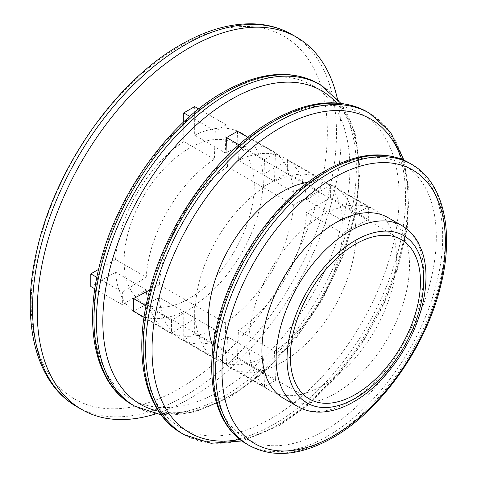 <?xml version="1.0" encoding="UTF-8"?>
<svg xmlns="http://www.w3.org/2000/svg" width="477" height="477" viewBox="0 0 477 477"><rect width="100%" height="100%" fill="white"/><g stroke="black" fill="none" stroke-linecap="round" stroke-linejoin="round"><path stroke-width="0.36" stroke-dasharray="2.38 1.79" d="M194.67 333.84L183.74 340.155L183.74 311.517L214.352 329.19L215.294 358.376L226.229 352.062L225.287 322.875L194.67 305.202L194.67 333.84L226.229 352.062M183.74 340.155L215.294 358.376M94.845 288.829L122.362 304.72L146.224 289.855A104.368 60.257 120 0 0 167.636 331.437A104.368 60.257 120 0 0 214.352 329.19M146.224 289.855L115.607 272.182L90.803 286.498M183.74 311.517A104.368 60.257 -60 0 1 137.018 313.765A104.368 60.257 -60 0 1 115.607 272.182M96.843 277.364L122.362 292.091L122.362 304.72M98.578 269.386L115.607 259.554L146.224 277.226L122.362 292.091M194.67 106.598L194.67 135.235L225.287 152.908L226.229 124.813L215.294 131.127L214.352 159.223A104.368 60.257 120 0 0 146.224 277.226M198.712 108.929L226.229 124.813M293.415 192.249L262.803 174.57L287.607 160.254L319.161 178.47L293.415 192.249A104.368 60.257 120 0 0 272.003 150.666A104.368 60.257 120 0 0 225.287 152.908M194.67 135.235A104.368 60.257 -60 0 1 241.392 132.988A104.368 60.257 -60 0 1 262.803 174.57M287.607 160.254L287.607 172.877L319.161 191.098L319.161 178.47M287.607 172.877L262.803 187.199L293.415 204.871L319.161 191.098M262.803 187.199A104.368 60.257 -60 0 1 194.67 305.202M225.287 322.875A104.368 60.257 120 0 0 293.415 204.871M155.574 413.929A214.924 124.086 120 0 0 189.208 398.861A214.924 124.086 120 0 0 337.412 98.972M115.607 259.554A104.368 60.257 -60 0 1 183.74 141.55L183.74 121.885M214.352 159.223L183.74 141.55M189.78 116.394L215.294 131.127M237.463 358.549L226.533 364.863L264.496 386.781L275.426 380.467L274.484 351.281L238.405 330.454L237.463 358.549L275.426 380.467M226.533 364.863L227.469 336.762L263.554 357.595L264.496 386.781M144.042 317.235L171.559 333.125L195.421 318.26A104.368 60.257 120 0 0 216.832 359.843A104.368 60.257 120 0 0 263.554 357.595M195.421 318.26L159.342 297.427L133.596 311.207M227.469 336.762A104.368 60.257 -60 0 1 180.753 339.01A104.368 60.257 -60 0 1 159.342 297.427M146.045 305.769L171.559 320.496L171.559 333.125M149.754 289.933L159.342 284.805L195.421 305.632L171.559 320.496M238.977 144.799L264.496 159.533L263.554 187.628A104.368 60.257 120 0 0 195.421 305.632M263.554 187.628L227.469 166.795L227.124 155.931M159.342 284.805A104.368 60.257 -60 0 1 227.469 166.795M274.484 351.281A104.368 60.257 120 0 0 342.617 233.277L368.363 219.503L368.363 206.875L342.617 220.654A104.368 60.257 120 0 0 321.206 179.072A104.368 60.257 120 0 0 274.484 181.314L275.426 153.218L264.496 159.533M342.617 220.654L306.538 199.821L330.394 184.957L330.394 197.579L306.538 212.444A104.368 60.257 -60 0 1 238.405 330.454M306.538 212.444L342.617 233.277M330.394 197.579L368.363 219.503M330.394 184.957L368.363 206.875M237.463 131.3L238.405 160.487L274.484 181.314M238.405 160.487A104.368 60.257 -60 0 1 285.121 158.239A104.368 60.257 -60 0 1 306.538 199.821M247.909 137.334L275.426 153.218M322.595 385.607A104.368 60.257 120 0 0 390.776 293.635A104.368 60.257 120 0 0 374.779 209.999A104.368 60.257 120 0 0 322.595 215.169A104.368 60.257 120 0 0 254.408 307.14A104.368 60.257 120 0 0 270.411 390.77A104.368 60.257 120 0 0 322.595 385.607M308.118 182.268A104.368 60.257 -60 0 1 334.323 186.644A104.368 60.257 -60 0 1 350.321 270.274A104.368 60.257 -60 0 1 282.14 362.246A104.368 60.257 -60 0 1 229.956 367.415A104.368 60.257 -60 0 1 213.064 346.916M387.896 217.572A104.368 60.257 -60 0 1 403.894 301.208A104.368 60.257 -60 0 1 335.713 393.179A104.368 60.257 -60 0 1 283.529 398.349M189.208 148.258A92.001 53.114 120 0 0 124.151 260.937A92.001 53.114 120 0 0 143.207 303.05A92.001 53.114 120 0 0 189.208 298.495A92.001 53.114 120 0 0 254.259 185.815A92.001 53.114 120 0 0 235.203 143.702A92.001 53.114 120 0 0 189.208 148.258M134.824 406.225A185.547 107.128 120 0 0 227.595 397.037A185.547 107.128 120 0 0 348.806 233.533A185.547 107.128 120 0 0 320.365 84.852M336.529 102.907A181.081 104.546 -60 0 1 344.138 251.003A181.081 104.546 -60 0 1 230.874 395.284A181.081 104.546 -60 0 1 158.543 411.198M31.19 303.133A209.421 120.908 -60 0 1 179.274 46.651A209.421 120.908 -60 0 1 327.353 132.147A209.421 120.908 -60 0 1 179.274 388.63A209.421 120.908 -60 0 1 31.19 303.133M291.972 34.535A214.924 124.086 -60 0 1 324.915 206.756A214.924 124.086 -60 0 1 184.51 396.148A214.924 124.086 -60 0 1 77.047 406.792M221.883 390.097A181.081 104.546 120 0 0 349.933 168.315A181.081 104.546 120 0 0 221.883 94.386A181.081 104.546 120 0 0 93.838 316.168A181.081 104.546 120 0 0 221.883 390.097M317.932 83.451A185.547 107.128 -60 0 1 346.38 232.126A185.547 107.128 -60 0 1 225.162 395.636A185.547 107.128 -60 0 1 132.391 404.824M271.085 418.502A181.081 104.546 120 0 0 399.13 196.721A181.081 104.546 120 0 0 271.085 122.792A181.081 104.546 120 0 0 143.04 344.573A181.081 104.546 120 0 0 271.085 418.502M367.135 111.856A185.547 107.128 -60 0 1 395.576 260.537A185.547 107.128 -60 0 1 274.364 424.041A185.547 107.128 -60 0 1 181.594 433.229M184.021 434.63A185.547 107.128 120 0 0 276.797 425.442A185.547 107.128 120 0 0 398.009 261.939A185.547 107.128 120 0 0 369.568 113.258M249.238 445.506A162.353 93.736 120 0 0 330.418 437.463A162.353 93.736 120 0 0 436.479 294.398A162.353 93.736 120 0 0 411.591 164.303M409.063 162.842A162.353 93.736 -60 0 1 433.951 292.938A162.353 93.736 -60 0 1 327.89 436.008A162.353 93.736 -60 0 1 246.716 444.045M297.743 406.553A104.368 60.257 120 0 0 349.927 401.384A104.368 60.257 120 0 0 418.108 309.412A104.368 60.257 120 0 0 402.111 225.782M324.616 172.579A157.959 91.196 120 0 0 212.921 366.038A157.959 91.196 120 0 0 324.616 430.528A157.959 91.196 120 0 0 436.306 237.069A157.959 91.196 120 0 0 324.616 172.579M401.652 159.246A181.081 104.546 -60 0 1 280.071 423.695A181.081 104.546 -60 0 1 239.889 439.424M340.894 103.294L354.983 132.421L360.135 169.126L356.176 210.965L343.452 255.165L322.84 298.727L295.77 338.688L264.085 372.298L229.914 397.269L194.407 412.146L161.059 414.787M167.636 331.437L137.018 313.765M272.003 150.666L241.392 132.988M216.832 359.843L180.753 339.01M321.206 179.072L285.121 158.239M374.779 209.999L334.323 186.644M401.39 239.651L235.203 143.702M309.394 398.999L143.207 303.05M270.411 390.77L229.956 367.415M404.013 160.248L409.165 192.016L407.292 228.018L398.557 266.422L383.436 305.238L362.729 342.432L337.537 376.037L309.179 404.281L279.117 425.675L241.94 440.963"/><path stroke-width="0.72" d="M96.843 277.364L90.803 273.876L90.803 286.498L94.845 288.829M90.803 273.876L98.578 269.386M183.74 121.885L183.74 112.906L194.67 106.598L198.712 108.929M337.412 98.972A214.924 124.086 120 0 0 296.664 37.248A214.924 124.086 120 0 0 189.208 47.891A214.924 124.086 120 0 0 48.797 237.284A214.924 124.086 120 0 0 81.746 409.504A214.924 124.086 120 0 0 155.574 413.929M183.74 112.906L189.78 116.394M146.045 305.769L133.596 298.578L133.596 311.207L144.042 317.235M133.596 298.578L149.754 289.933M227.124 155.931L226.533 137.614L238.977 144.799M226.533 137.614L237.463 131.3L247.909 137.334M213.064 346.916A104.368 60.257 -60 0 1 282.14 191.814A104.368 60.257 -60 0 1 308.118 182.268M335.713 222.741A104.368 60.257 -60 0 1 387.896 217.572L402.111 225.782A104.368 60.257 120 0 0 349.927 230.951A104.368 60.257 120 0 0 281.746 322.923A104.368 60.257 120 0 0 297.743 406.553L283.529 398.349A104.368 60.257 -60 0 1 267.531 314.713A104.368 60.257 -60 0 1 335.713 222.741M355.395 244.206A92.001 53.114 -60 0 1 401.39 239.651A92.001 53.114 -60 0 1 415.497 313.371A92.001 53.114 -60 0 1 355.395 394.443A92.001 53.114 -60 0 1 309.394 398.999A92.001 53.114 -60 0 1 295.293 325.278A92.001 53.114 -60 0 1 355.395 244.206M340.894 103.294L320.365 84.852A185.547 107.128 120 0 0 227.595 94.041A185.547 107.128 120 0 0 106.383 257.544A185.547 107.128 120 0 0 134.824 406.225L132.391 404.824A185.547 107.128 -60 0 1 103.95 256.143A185.547 107.128 -60 0 1 225.162 92.639A185.547 107.128 -60 0 1 317.932 83.451C290.863 68.921 259.166 71.908 222.842 92.407C167.725 123.352 115.559 197.126 99.144 267.037C83.535 328.981 96.241 384.611 132.391 404.824M158.543 411.198A181.081 104.546 -60 0 1 108.553 274.335A181.081 104.546 -60 0 1 230.874 99.58A181.081 104.546 -60 0 1 336.529 102.907M77.047 406.792A214.924 124.086 -60 0 1 44.105 234.571A214.924 124.086 -60 0 1 184.51 45.178A214.924 124.086 -60 0 1 291.972 34.535C280.41 27.904 267.543 24.345 253.376 23.85C230.188 23.242 205.945 30.224 180.64 44.796C115.917 81.132 55.141 168.095 37.009 249.751C20.237 319.972 35.024 383.132 77.047 406.792L81.746 409.504M181.594 433.229A185.547 107.128 -60 0 1 153.147 284.548A185.547 107.128 -60 0 1 274.364 121.045A185.547 107.128 -60 0 1 367.135 111.856C340.065 97.326 308.369 100.313 272.045 120.812C216.928 151.758 164.762 225.532 148.341 295.442C132.737 357.386 145.443 413.016 181.594 433.229L184.021 434.63A185.547 107.128 120 0 1 155.58 285.95A185.547 107.128 120 0 1 276.797 122.446A185.547 107.128 120 0 1 369.568 113.258L367.135 111.856M411.591 164.303A162.353 93.736 120 0 0 330.418 172.34A162.353 93.736 120 0 0 224.357 315.41A162.353 93.736 120 0 0 249.238 445.506L246.716 444.045A162.353 93.736 -60 0 1 221.829 313.949A162.353 93.736 -60 0 1 327.89 170.885A162.353 93.736 -60 0 1 409.063 162.842L411.591 164.303C443.366 182.083 454.509 230.802 440.879 284.996C426.545 346.123 380.962 410.614 332.737 437.695C300.898 455.672 273.065 458.278 249.238 445.506M355.395 398.229A96.64 55.797 120 0 0 423.725 279.874A96.64 55.797 120 0 0 355.395 240.42A96.64 55.797 120 0 0 287.059 358.776A96.64 55.797 120 0 0 355.395 398.229M333.691 435.769A157.959 91.196 -60 0 1 221.996 371.279A157.959 91.196 -60 0 1 333.691 177.82A157.959 91.196 -60 0 1 445.387 242.31A157.959 91.196 -60 0 1 333.691 435.769M239.889 439.424A181.081 104.546 -60 0 1 153.654 325.326A181.081 104.546 -60 0 1 280.071 127.985A181.081 104.546 -60 0 1 401.652 159.246M296.664 37.248L291.972 34.535M320.365 84.852L317.932 83.451M161.059 414.787L134.824 406.225M402.111 225.782C408.914 229.753 414.322 235.429 418.347 242.805L422.079 251.319C424.78 259.22 426.08 267.996 425.985 277.656C425.818 290.857 423.236 304.648 418.234 319.03C406.464 353.35 380.867 386.406 353.791 401.765C342.432 408.33 331.336 411.776 320.502 412.104C312.143 412.289 304.553 410.441 297.743 406.553M246.716 444.045C214.942 426.265 203.798 377.546 217.423 323.352C231.756 262.225 277.34 197.734 325.57 170.653C357.41 152.676 385.243 150.07 409.063 162.842M369.568 113.258L390.538 132.302L404.013 160.248M241.94 440.963L211.001 443.276L184.021 434.63"/></g></svg>
